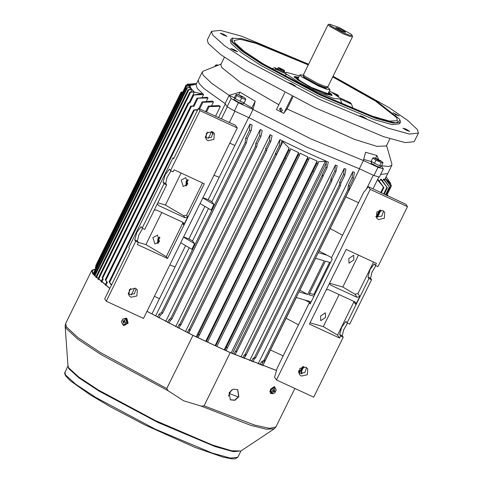 <?xml version="1.0" encoding="UTF-8"?>
<svg xmlns="http://www.w3.org/2000/svg" width="483" height="483" viewBox="0 0 483 483"><rect width="100%" height="100%" fill="white"/><g stroke="black" fill="none" stroke-linecap="round" stroke-linejoin="round"><path stroke-width="0.72" d="M217.169 65.628L215.581 65.12L216.885 64.837L218.195 65.223M218.135 65.247L217.724 65.404M214.893 66.527L215.581 65.12M238.825 396.634L234.937 400.304L230.337 399.839L229.099 392.764L233.084 389.165L237.739 389.666L238.825 396.634M237.618 389.588L238.596 396.471L234.78 400.105L230.222 399.755M276.487 370.546L230.216 352.626L204.043 405.817L201.333 406.167L183.625 400.793L168.211 390.825L166.786 388.561L192.959 335.371L147.013 311.336M95.465 269.2L92.247 270.595L93.134 274.03L109.816 288.381M147.037 311.281L192.934 335.293L230.113 352.512L276.511 370.455M95.592 268.946L91.794 270.371L92.682 273.825L109.774 288.472M269.84 392.063L270.74 388.936M302.062 373.788L301.495 370.92M121.722 321.201L122.018 320.549M301.47 373.806L301.175 370.938L301.736 370.908L298.615 371.071L301.181 370.932L303.276 366.682M230.216 352.626L192.959 335.371M345.037 31.691L345.55 32.349L341.553 31.027L335.794 27.549L339.507 28.654L345.037 31.691M303.366 75.209L299.913 74.805L301.591 76.743L318.116 85.865L326.405 89.162L330.004 89.615L327.583 87.127M329.376 24.15L328.102 24.645L303.457 74.75L304.833 76.272L318.074 83.595L324.799 86.3L327.891 86.771L352.548 36.672L352.161 35.362L350.887 34.082L338.951 27.428L329.376 24.15L330.499 25.744L343.757 32.995L350.042 35.398L352.161 35.362M328.102 24.645L329.46 26.221L342.888 33.629L349.62 36.31L352.548 36.672M272.424 393.542L270.848 393.603L270.866 389.425L274.519 386.811L275.503 388.423M270.703 393.506L270.565 389.244L274.217 386.635L274.634 386.853M272.78 393.754L271.482 392.981L270.734 391.212L272.074 388.495L274.163 387.553L275.461 388.32L276.204 390.095L274.863 392.812L272.78 393.754L272.038 391.979L273.378 389.262L275.461 388.32M274.199 390.56L274.646 389.654L273.982 390.741L273.42 390.572L273.203 391.025L273.783 391.411L273.324 392.341L274.048 391.49L273.77 391.266M273.384 390.65L274.048 391.49M274.259 391.333L274.815 391.496L275.038 391.049L274.018 390.711M273.764 390.675L274.815 391.496M273.764 391.188L273.318 390.783M272.074 388.495L273.378 389.262M270.734 391.212L272.038 391.979M328.561 92.543L329.672 94.088L329.201 94.306L310.617 87.097L300.245 81.222L296.574 77.799L298.476 77.739M329.672 94.088L329.001 94.71L328.114 94.656M297.069 79.381L296.375 78.21L296.574 77.799M328.458 92.76L328.543 93.962L311.656 87.52L301.712 82.019L297.256 78.409L298.367 77.95M294.207 77.123L295.035 76.537L298.705 77.262M328.796 92.066L331.736 94.789L331.211 95.35L322.982 93.002L309.229 86.692L297.655 79.967L294.757 76.592M328.742 92.187L331.175 94.825L330.662 95.066L323.133 92.959L310.388 87.2L299.074 80.788L295.071 77.063L298.651 77.377M331.736 94.789L331.652 95.549M381.576 161.376L376.329 158.496L374.856 158.267L378.708 160.543L381.576 161.376M372.755 158.032L371.216 161.165L374.452 163.326L379.62 165.711L381.546 165.947L383.031 162.68L381.159 162.578L375.991 160.193L372.755 158.032L374.053 157.754L376.329 158.496M379.62 165.711L381.159 162.578M374.452 163.326L375.991 160.193M376.215 164.142L377.857 164.896M380.272 165.79L380.888 165.862M371.795 161.551L371.252 163.176L376.293 166.067L380.212 167.341L380.936 165.874M371.699 161.485L371.077 162.982L371.705 161.491M372.321 161.902L373.347 162.59M243.36 97.107L239.278 95.097L241.657 97.143L243.36 97.107L245.43 98.538L245.72 99.649L241.627 98.134L236.773 95.507L236.253 94.306L234.472 97.53L235.233 98.641L236.773 95.507M245.72 99.649L244.181 102.782L240.087 101.267L235.233 98.641M240.087 101.267L241.627 98.134M136.121 288.737L134.407 293.809L129.076 294.521L128.297 294.069M135.349 288.285L129.396 289.601L128.985 295.602L130.935 297.25L136.888 295.934L137.299 289.933L135.349 288.285M213.142 132.221L211.421 137.293L206.09 138.005L205.317 137.552M212.363 131.768L206.416 133.085L205.999 139.086L207.95 140.734L213.903 139.418L214.313 133.417L212.363 131.768M186.033 186.046L186.13 181.523L187.935 179.495M187.833 184.017L183.226 186.48L181.185 180.087L185.792 177.623L187.833 184.017M157.73 243.571L157.826 239.049L159.625 237.02M159.529 241.542L154.922 244.006L152.882 237.612L157.488 235.149L159.529 241.542M142.66 228.387L138.712 235.179L137.401 241.041L138.355 242.442L135.747 241.234L106.248 301.193L143.517 318.436L237.262 127.923L199.986 110.679L170.487 170.638L173.095 171.845L174.109 169.787L204.297 183.757L167.535 258.465L166.285 256.63L145.932 244.597L138.319 242.394M145.932 244.597L161.72 212.502M166.285 256.63L182.646 223.381L182.816 222.265M170.964 170.855L167.021 177.653L165.705 183.516L166.665 184.917L164.051 183.709L142.183 228.163L141.084 226.636L136.858 232.281L134.787 239.834L135.747 241.234M166.665 184.917L144.791 229.371L142.183 228.163M167.535 258.465L137.347 244.501L138.355 242.442M199.986 110.679L198.398 108.355L235.402 125.194L237.262 127.923M106.248 301.193L104.66 298.862L129.474 248.437L128.87 247.55L172.986 157.899L173.584 158.786L198.398 108.355M170.487 170.638L169.394 169.11L165.168 174.755L163.097 182.308L164.051 183.709M173.892 158.164L172.986 157.899M157.856 202.812L165.415 205.003L181.143 173.041M165.415 205.003L183.631 215.768L186.686 215.164L202.546 182.942M186.686 215.164L187.778 216.758L183.733 224.975L182.646 223.381M154.216 210.22L156.323 210.008L182.785 222.246L183.6 222.935L183.733 224.975M187.778 216.758L184.995 217.767L183.631 215.768M157.373 203.826L158.527 205.523L184.995 217.767M158.527 205.523L157.373 203.802M284.064 72.009L284.662 70.753L283.823 70.844L280.478 69.365L277.979 67.807L278.697 67.644L280.116 68.139L280.726 69.184L282.972 69.546L280.116 68.139M283.298 69.739L284.584 70.681M283.406 71.701L283.823 70.844M280.086 70.168L280.478 69.365M277.423 68.936L277.979 67.807M122.966 319.082L126.039 318.146L126.661 318.412L127.923 323.151L123.883 325.59L123.262 325.325L121.692 322.36M121.933 320.784L122.477 319.674M126.154 318.176L126.884 318.478L128.146 323.212L123.998 325.62M125.338 318.871L126.304 319.154L127.536 321.642L126.19 324.359L122.652 324.304L121.42 321.817L122.767 319.1L125.338 318.871L126.57 321.364L125.224 324.075L122.652 324.304M123.986 321.292L124.765 321.98M123.588 322.879L123.147 322.825L123.509 323.036L123.974 322.107L125.182 322.034M124.222 322.01L124.97 322.457L125.194 322.01L124.439 321.563M124.379 321.28L124.837 320.35L124.475 320.138L124.016 321.068M123.769 321.165L123.02 320.718L122.797 321.165L124.723 321.763M123.968 321.316L122.797 321.165M124.415 321.998L123.551 321.612M123.606 321.895L123.147 322.825M126.19 324.359L125.224 324.075M127.536 321.642L126.57 321.364M279.452 108.886L280.846 107.92L282.555 110.498L281.16 111.47L279.452 108.886M281.209 111.464L279.862 108.85L281.191 107.92M281.251 107.932L280.007 108.838L281.281 111.452M395.142 114.507L399.169 115.908L393.023 112.726M402.931 128.164L406.432 130.277L409.669 131.376L406.137 129.154L402.931 128.164M359.901 115.691L363.409 117.804L366.645 118.909L363.107 116.681L359.901 115.691M288.586 82.702L292.088 84.815L295.324 85.92L291.786 83.692L288.586 82.702M230.753 48.511L234.255 50.624L237.491 51.729L233.953 49.501L230.753 48.511M220.278 33.152L223.786 35.265L227.022 36.37L223.484 34.142L220.278 33.152M308.625 64.221L241.56 36.147L220.381 30.351L211.53 31.317L207.304 39.908L208.233 43.385L220.471 54.476L244.754 70.409L315.314 107.957L383.508 136.653L405.134 142.63L414.16 141.694L418.393 133.103L417.463 129.625L407.881 120.551L389.304 107.763L333.077 76.254M211.53 31.317L212.46 34.794L224.698 45.879L248.98 61.818L319.541 99.365L387.734 128.061L409.361 134.039L418.393 133.103M308.438 64.607L258.846 43.772L241.898 38.688L232.226 38.205L231.073 39.075L230.337 40.566L231.097 43.416L241.114 52.484L260.977 65.525L318.708 96.244L374.506 119.724L392.196 124.614L399.586 123.847L400.322 122.356L400.304 120.907L399.369 118.963L377.229 101.659L332.884 76.64M231.073 39.075L231.828 41.918L241.844 50.993L261.714 64.034L319.444 94.753L375.237 118.226L392.933 123.123L400.322 122.356M232.782 38.018L232.389 41.719L242.973 51.204L264.074 64.891L324.558 96.654L380.224 119.349L395.939 122.924L400.111 120.358M308.287 64.921L256.165 43.392L240.232 39.274L234.158 40.5L234.998 42.927L244.501 51.56L263.326 63.955L318.206 93.261L371.916 116.041L389.413 121.07L397.31 120.78L396.76 117.755L375.448 101.08L332.733 76.948M224.426 57.32L220.858 64.577L221.6 67.36L240.57 82.569L278.854 104.739M384.444 179.863L387.777 173.488L380.604 174.508L387.777 173.488L391.822 165.264L391.864 163.846L386.593 145.498M381.63 165.772L388.676 166.544L391.822 165.264M221.105 64.07L203.355 71.092L202.256 71.991L203.108 75.179L211.965 83.553L229.135 95.35L225.09 103.573L204.086 88.637L199.135 83.493L198.217 80.208L199.135 83.493L204.086 88.637L225.09 103.573L227.137 106.671L234.394 110.957L248.968 117.689L306.783 147.073L359.34 168.742L363.385 160.525L310.829 138.856L253.014 109.466L255.187 101.182L239.918 92.156L229.135 95.35L231.182 98.454L227.137 106.671M286.92 108.941L354.117 139.213L376.873 146.331L386.346 146.011L389.92 138.748M378.612 159.523L376.921 155.532L365.565 152.242L363.385 160.525L377.984 167.293L373.945 175.516L359.34 168.742L306.783 147.073L248.968 117.689L253.014 109.466L238.433 102.74L234.394 110.957M292.952 96.926L287.319 108.373L283.781 113.384L292.088 96.491M284.771 92.718L276.475 109.581L283.781 113.384M381.316 165.917L383.381 168.857L379.342 177.08L373.945 175.516M266.163 46.446L263.567 45.474M238.433 102.74L231.182 98.454M253.014 109.466L251.909 107.854L243.607 103.036M234.72 97.934L229.135 95.35M383.381 168.857L377.984 167.293M371.596 161.69L363.693 159.366M239.918 92.156L238.602 94.837M255.187 101.182L251.909 107.854M376.921 155.532L375.599 158.219M350.356 103.169L347.814 101.955L350.356 103.169M278.419 69.89L275.871 68.677L278.419 69.89M299.369 75.916L286.413 72.341L286.002 72.903L274.761 67.705L275.745 69.147L286.987 74.352L298.325 82.068L317.059 91.722L333.825 98.49L340.243 98.985L351.479 104.165L353.109 108.856L351.479 104.165L350.501 102.74L339.253 97.542L329.46 90.719M298.748 77.183L294.069 76.755L294.268 77.226L313.316 88.787L325.802 94.131L332.026 95.435L331.972 94.668L328.832 91.987M273.65 70.017L275.745 69.147M286.987 74.352L283.805 75.674M274.761 67.705L271.5 68.779M340.243 98.985L342.03 104.171M383.556 211.053L381.836 216.124L376.505 216.837L375.732 216.39M378.37 219.566L384.317 218.25L384.728 212.254L382.778 210.6L376.831 211.922L376.42 217.918L378.37 219.566M306.542 367.569L304.821 372.641L299.49 373.353L298.717 372.906M301.35 376.082L307.303 374.766L307.713 368.77L305.763 367.116L299.816 368.438L299.4 374.434L301.35 376.082M320.567 316.039L325.385 312.785L325.512 317.47L320.694 320.724L320.567 316.039M348.871 258.514L353.695 255.259L353.822 259.945L348.998 263.199L348.871 258.514M354.927 294.225L357.981 293.622L359.847 296.363L357.064 297.365L354.927 294.225L342.791 287.053L329.533 283.213M373.522 262.04L357.981 293.622M358.519 255.096L342.791 287.053M347.054 322.934L368.927 278.486L367.968 277.079L370.038 269.532L374.265 263.887L375.357 265.409L376.372 263.356L346.178 249.391L309.416 324.099L339.609 338.064L340.618 336.011L339.664 334.604L341.729 327.057L345.961 321.412L347.054 322.934L349.662 324.141L371.536 279.693L370.576 278.286L371.892 272.43L375.84 265.632M368.927 278.486L371.536 279.693M340.618 336.011L343.232 337.219L313.727 397.171L276.457 379.928L370.195 189.421L407.471 206.664L377.972 266.616L375.357 265.409M370.195 189.421L368.336 186.692L363.566 192.554L331.398 257.928L332.213 259.117L310.152 303.946L309.343 302.75L277.176 368.124L274.592 377.199L276.457 379.928M310.569 303.107L309.343 302.75M407.471 206.664L405.883 204.333L368.336 186.692M343.232 337.219L342.272 335.812L343.588 329.955L347.531 323.157M359.847 296.363L355.802 304.58L353.936 301.839L337.581 335.087L339.609 338.064M353.936 301.839L354.069 301.483M339.102 294.558L323.308 326.653L337.581 335.087M310.05 322.807L323.308 326.653M357.064 297.365L330.601 285.121L329.442 283.4M326.285 289.818L328.398 289.607L354.86 301.851L355.669 302.533L355.802 304.58M188.237 180.316L186.812 181.922L186.734 185.514M159.933 237.841L158.509 239.447L158.424 243.04M323.187 175.697L323.03 176.349L322.004 175.625L322.076 174.955L325.916 167.154L327.009 167.933L328.337 162.083L304.58 151.559L279.886 139.665L185.448 331.592M299.454 155.272L207.545 342.061L299.484 155.218L299.979 153.256L307.919 156.927L215.098 345.556M314.101 171.743L313.032 171.103L316.866 163.302L317.108 161.056L309.295 157.555L308.788 159.559L307.707 158.955L307.919 156.927M316.866 163.302L317.923 163.972L318.484 161.666L325.367 161.34L326.417 162.487L232.426 353.514M325.916 167.154L326.417 162.487M196.243 336.826L289.118 148.082L282.446 141.428L281.589 141.652L280.496 146.222L279.246 145.763L279.886 139.665M159.004 317.862L160.314 315.2L162.584 313.304L161.588 312.513L159.064 314.137L160.326 315.176L158.992 317.856M170.342 320.477L171.773 319.191L170.753 318.448L169.122 319.541L170.36 320.452L169.002 323.181M180.201 325.506L180.992 324.751L179.942 324.069L179.024 324.697L180.213 325.482L178.837 328.259M190.23 329.986L189.161 329.364L188.775 329.629L189.916 330.3L188.521 333.119L190.23 329.986L276.505 154.657L275.34 154.216L275.413 153.558L276.656 154.023L280.454 146.283M199.503 334.906L198.386 334.351L199.485 334.924L198.115 337.695L286.165 158.786L285.03 158.261L286.178 158.75L289.975 151.01M252.875 361.966L254.36 358.941L255.767 357.728L254.493 357.505L252.82 358.658L254.372 358.923L252.863 361.96M246.318 354.721L245.074 354.444L244.132 355.108L245.551 355.422L244.066 358.422L246.318 354.721L331.803 180.998L330.807 180.207L330.988 178.595L332.117 179.489L335.914 171.749M236.573 351.715L236.893 351.395L235.287 351.34L236.585 351.696L235.112 354.667M314.077 171.809L227.499 347.754L226.298 347.374L227.487 347.766L226.062 350.64L227.487 347.778M263.006 362.196L265.233 360.415L263.935 360.24L261.345 361.966L263.018 362.172L261.484 365.257L263.018 362.172M382.566 180.932L383.864 179.06L389.709 187.47L383.448 179.139M379.547 181.481L380.658 179.223L381.316 179.253L387.378 187.76L380.658 179.223M342.586 235.197L330.203 228.604L319.172 251.015L327.039 255.205L318.255 252.663M331.555 257.614L327.039 255.205M249.626 360.68L344.198 168.495L345.925 169.159L344.753 175.238L343.582 174.206L344.198 168.495M240.926 357.124L335.456 165.029L337.212 165.741L335.957 171.694L334.822 170.795L335.456 165.029M175.679 326.641L270.124 134.703L272.086 135.717L270.848 141.29L269.484 140.861L270.124 134.703M165.735 321.461L260.192 129.498L262.197 130.561L261.055 136.128L259.564 135.741L260.192 129.498M359.6 168.863L330.203 228.604M200.059 203.524L211.186 210.093L213.945 204.49L211.838 201.707L208.191 199.678L248.618 117.526M211.838 201.707L250.073 124.01L252.114 125.133L251.094 130.718L249.482 130.386L250.073 124.01M155.592 316.015L189.191 247.731M185.593 245.606L151.934 314.004M296.296 297.516L262.734 365.722M258.127 363.995L352.753 171.688L354.437 172.286L353.381 178.535L352.179 177.376L352.753 171.688M315.592 258.29L299.877 290.241L307.737 294.431L324.28 260.808L315.496 258.266M311.197 301.833L304.978 300.034L310.623 302.986M180.763 242.75L191.884 249.313L194.643 243.71L192.542 240.926L208.493 208.511M204.895 206.38L188.895 238.898L192.542 240.926M183.643 236.899L188.895 238.898M213.504 101.901L212.303 101.068L202.099 101.931L202.932 102.263L213.504 101.901L211.614 105.735M207.98 97.971L207.014 97.246L197.016 98.236L207.98 97.971L206.277 101.43M202.087 97.638L203.597 94.565L197.299 88.48L196.007 84.694L202.256 71.991M205.233 137.16L207.787 131.968M215.515 116.27L220.351 106.441L218.865 105.475L208.33 106.151L209.187 106.562L220.351 106.441M211.687 131.515L208.27 138.458M218.509 117.659L225.289 103.875M134.672 288.031L131.255 294.974M128.218 293.676L130.772 288.484M175.106 266.918L169.853 264.913M314.608 294.896L313.799 294.467L329.605 262.354M313.799 294.467L309.567 293.32M285.03 158.261L288.87 150.461L290.011 150.95L290.555 148.776L298.591 152.604L205.77 341.24M189.668 89.5L190.61 87.58L191.775 89.289L188.014 89.772L192.047 89.621L193.961 91.673L189.831 92.211L194.371 92.072L201.84 93.835L192.952 95.012L203.597 94.565M189.342 87.423L190.067 85.956L190.477 87.314L186.643 87.773L190.61 87.58M182.592 92.138L181.077 92.205L95.749 265.62L95.99 266.151M182.441 92.863L181.252 92.887L95.302 267.564L95.918 268.602M194.275 84.73L185.72 86.203L181.88 94.004L182.671 94.04L181.831 94.01L95.465 269.532L95.936 270.311L93.714 274.833M298.675 370.733L301.048 370.678L298.657 370.799M301.833 370.696L303.952 366.669M390.638 185.997L391.079 185.104L391.405 185.508L388.966 181.88L388.555 180.521L390.669 183.558L386.128 176.832M317.108 161.056L224.239 349.789M111.416 285.127L109.104 281.824L111.561 284.837M105.119 284.994L106.737 281.704L107.359 282.332L105.801 285.501M106.695 281.788L105.3 279.711L107.359 282.332M101.025 281.824L102.698 278.437L103.253 279.071L101.647 282.326M102.668 278.498L103.253 279.071M190.888 91.975L192.047 89.621M100.084 276.24L99.558 275.57L100.084 276.24L98.417 279.633M332.135 179.459L331.803 180.992M340.932 183.003L340.394 185.738L339.428 184.898L339.742 182.006L340.92 183.033L344.711 175.299M349.559 186.299L348.811 190.568L347.863 189.674L348.34 185.176L349.541 186.335L353.333 178.595M389.286 181.523L388.392 180.201M247.278 138.47L246.457 142.841L245.207 142.57L245.648 138.18L247.254 138.512L251.039 130.796M257.24 143.886L256.654 146.687L255.435 146.361L255.73 143.542L257.222 143.928L261.007 136.2M267.027 149.048L266.67 150.618L265.481 150.237L265.644 148.655L267.008 149.084L270.806 141.356M276.674 153.992L276.511 154.651M299.484 155.218L298.373 154.669L298.591 152.604M288.87 150.461L289.118 148.082M377.748 179.187L383.9 187.513L377.452 179.797M385.482 194.897L389.298 187.072M388.531 182.979L388.972 182.091L385.778 178.831L391.025 186.71L385.096 178.529M387.233 194.414L387.758 195.319L386.823 194.1L387.185 194.51L391.025 186.71M391.079 185.104L388.972 182.091M196.557 83.583L189.692 84.066M182.707 91.903L181.222 92.181M196.509 83.68L187.416 84.241L196.539 83.619M181.077 92.205L182.616 92.084M194.414 84.453L186.1 85.008L196.279 84.151M181.252 92.887L182.284 92.76M190.067 85.956L185.72 86.203M101.007 281.812L102.65 278.474M189.167 102.644L194.371 92.072M189.831 92.211L185.991 100.005L186.734 100.15L186.021 99.945M192.952 95.012L189.119 102.807L189.885 103L188.104 102.891L189.197 102.644M197.016 98.236L193.176 106.037L193.985 106.29L190.67 106.212L193.278 105.831M197.535 110.118L193.659 109.985L197.825 109.52M186.1 85.008L182.459 92.833M322.076 174.955L323.169 175.727L326.973 167.987M313.032 171.103L314.089 171.767L317.892 164.027M202.938 197.674L208.191 199.678M219.222 177.267L213.969 175.263M298.47 324.848L286.087 318.255M229.286 122.64L234.913 111.199M229.763 143.161L234.847 145.516M221.341 118.963L227.33 106.785M211.572 131.756L213.22 134.171M372.997 188.847L378.853 176.947M366.561 188.871L373.287 175.208M345.828 196.853L358.555 202.739M154.403 296.314L159.481 298.669M270.468 350.006L283.195 355.893M211.149 210.081L213.909 204.478L202.818 197.921M191.848 249.3L194.607 243.698L183.516 237.147M313.95 296.23L308.86 294.751L325.403 261.134L330.493 262.607M307.737 294.431L298.953 291.883M296.2 297.486L304.978 300.034M238.342 396.935L229.588 393.699M231.375 390.065L228.405 396.102M243.8 102.644L243.16 103.942L238.777 102.45L234.026 99.583L234.732 97.91L234.973 98.26M236.887 99.54L238.427 100.373M241.482 101.786L242.78 102.263M335.474 94.541L338.154 95.531L337.001 94.541L332.702 92.706M337.925 95.139L338.728 96.039L336.47 95.236M332.521 92.597L333.668 92.947M338.384 96.739L338.728 96.039M64.831 372.176L65.561 375.013L75.71 384.257L95.972 397.575L155.007 429.013L212.146 453.066L230.27 458.083L237.841 457.304L240.981 450.923L233.295 451.641L215.11 446.576L157.983 422.498L99.057 391.109L78.844 377.815L68.719 368.589L67.97 365.794L64.607 373.383L65.61 375.828L70.331 380.791L90.013 394.744L110.565 406.891L145.383 425.161L195.047 447.463L223.08 457.129L231.834 458.85L235.136 458.85L237.841 457.304M168.211 390.825L100.639 354.347L77.745 339.108L66.219 328.482L65.169 325.989L67.976 365.897L68.846 367.961L78.657 376.951L98.188 389.878L155.508 420.639L212.466 445.024L231.586 450.748L240.89 450.983L274.223 428.856L275.871 427.014L294.853 388.441M65.169 325.989L65.622 323.562L66.515 327.015L77.835 337.49L100.283 352.487L166.786 388.561M201.333 406.167L250.58 425.251L266.308 429.188L274.223 428.856M204.043 405.817L254.372 424.98L269.472 428.336L275.871 427.014M303.191 76.036L304.574 77.401L317.512 84.555L324.093 87.2L327.033 87.767M303.197 75.982L304.018 77.739L319.009 85.847L325.645 88.268L327.069 87.731M137.401 241.041L134.787 239.834M165.705 183.516L163.097 182.308M367.968 277.079L370.576 278.286M339.664 334.604L342.272 335.812M329.448 283.43L330.601 285.121M231.091 352.934L325.367 161.34M227.511 347.712L314.047 171.851M226.316 347.355L313.026 171.133M226.298 347.374L224.945 350.121M236.905 351.358L322.994 176.398M235.68 351.063L322.004 175.625M235.287 351.34L233.905 354.154M246.324 354.685L331.767 181.047M245.074 354.444L330.807 180.207M244.132 355.108L242.762 357.885M330.988 178.595L334.822 170.795M255.773 357.698L340.364 185.786M254.493 357.505L339.428 184.898M252.82 358.658L251.468 361.411M339.742 182.006L343.582 174.206M215.744 345.858L307.707 158.955M308.788 159.565L216.855 346.371L308.758 159.613M263.935 360.24L347.863 189.674M265.239 360.378L348.774 190.616M261.345 361.966L259.999 364.701M348.34 185.176L352.179 177.376M162.596 313.256L246.415 142.908M161.588 312.513L245.207 142.57M159.064 314.137L157.603 317.108M245.648 138.18L249.482 130.386M171.785 319.142L256.618 146.747M170.753 318.448L255.435 146.361M169.122 319.541L167.679 322.487M255.73 143.542L259.564 135.741M181.004 324.703L266.634 150.678M179.942 324.069L265.481 150.237M179.024 324.697L177.587 327.619M265.644 148.655L269.484 140.861M190.248 329.943L276.475 154.705M189.161 329.364L275.34 154.216M188.775 329.629L187.344 332.533M275.413 153.558L279.246 145.763M206.422 341.541L298.373 154.669M199.515 334.864L286.129 158.835M198.404 334.339L285.03 158.291M198.386 334.351L196.998 337.176M300.504 370.672L302.4 366.832M376.263 216.716L379.415 210.316M380.664 192.669L383.381 187.144M376.921 217.006L380.29 210.165M383.635 194.039L386.913 187.374M298.76 371.065L298.579 371.433M387.076 195.633L387.414 194.939M299.774 371.01L298.808 372.967M386.823 194.1L390.656 186.305M390.137 183.576L390.355 183.129M188.068 84.803L188.358 84.211M181.59 92.821L181.904 92.187M186.438 86.077L186.963 85.014M95.731 268.331L182.061 92.893M94.783 276.101L187.416 87.84M182.671 94.04L186.51 86.24M95.906 270.269L182.622 94.046M96.34 277.713L188.768 89.874M186.734 100.15L190.574 92.35M100.053 276.198L186.679 100.15M189.885 103L193.725 95.205M102.644 278.22L188.829 103.072M193.985 106.29L197.819 98.496M105.843 280.261L191.383 106.435M109.671 282.344L194.353 110.251M199.648 108.935L202.932 102.263M206.47 112.086L209.187 106.562M201.399 94.052L201.604 93.636M282.917 141.706L188.69 333.204M65.622 323.562L91.794 270.371M297.788 79.134L299.913 74.805M303.227 75.909L303.457 74.75M327.112 87.658L327.891 86.771M327.879 93.937L330.004 89.615M270.848 393.603L270.546 393.428M274.791 386.931L274.489 386.75M383.031 162.68L380.417 160.507M239.278 95.097L236.253 94.306M284.662 70.753L283.968 70.174M282.972 69.546L283.841 70.089M286.413 72.341L285.465 72.655M170.36 320.452L169.014 323.187M180.213 325.482L178.849 328.259M236.585 351.696L235.118 354.673M300.915 370.95L301.386 370.926M236.893 351.395L323.024 176.355M255.767 357.728L340.394 185.738M265.233 360.415L348.811 190.568M162.584 313.304L246.457 142.853M171.773 319.191L256.654 146.693M180.992 324.751L266.67 150.624M301.048 370.678L302.998 366.712M376.704 216.927L380.012 210.196M301.736 370.908L303.819 366.663M377.392 217.151L380.833 210.147M377.513 217.175L380.966 210.153M387.505 195.832L387.758 195.319M390.439 184.023L390.669 183.558M94.263 275.515L186.643 87.773M95.803 277.182L188.014 89.772M99.558 275.57L185.943 100.011M102.124 277.628L188.104 102.891M105.3 279.711L190.67 106.212M109.104 281.824L193.659 109.985M205.607 111.688L208.33 106.151M198.839 108.554L202.099 101.931M349.541 186.335L353.381 178.535M314.089 171.767L317.923 163.972M323.169 175.727L327.009 167.933M332.117 179.489L335.957 171.694M340.92 183.033L344.753 175.238M390.928 186.474L391.405 185.508M385.947 195.114L389.709 187.47M384.166 194.287L387.378 187.76M381.232 192.928L383.9 187.513M187.102 84.881L187.416 84.241M286.178 158.75L290.011 150.956M276.656 154.023L280.49 146.228M267.008 149.084L270.848 141.29M257.222 143.928L261.055 136.128M247.254 138.512L251.094 130.718M99.589 275.612L97.856 279.126M300.354 370.98L299.243 373.232M299.388 371.035L298.639 372.55M95.483 269.586L93.225 274.175M95.827 268.463L93.104 273.994M337.001 94.541L338.094 95.236M334.145 93.134L333.355 92.833"/></g></svg>
